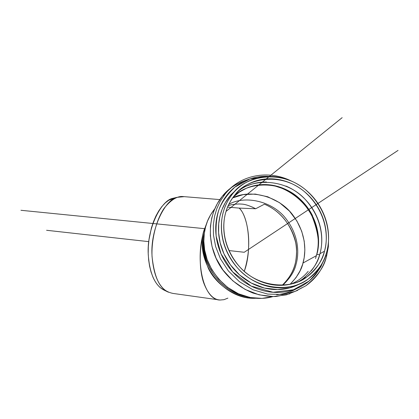 <?xml version="1.0" encoding="UTF-8"?>
<svg xmlns="http://www.w3.org/2000/svg" width="419" height="419" viewBox="0 0 419 419"><rect width="100%" height="100%" fill="white"/><g stroke="black" fill="none" stroke-linecap="round" stroke-linejoin="round"><path stroke-width="0.63" d="M175.943 197.6L168.742 200.261L165.238 202.948L161.907 206.494L158.764 210.877L155.947 215.932L153.501 221.599L151.442 227.826L148.981 239.731L148.326 246.613L148.211 253.369L148.64 259.958L149.599 266.254L151.044 272.004L152.977 277.205C155.014 281.788 157.497 285.308 160.43 287.764L164.463 290.304M221.593 231.765C220.939 224.254 221.693 217.068 223.851 210.202C226.024 203.351 229.408 197.344 234.001 192.185C238.605 187.036 244.041 183.103 250.311 180.39C256.585 177.682 263.211 176.368 270.192 176.436C277.174 176.514 283.993 177.949 290.66 180.741C297.322 183.543 303.351 187.482 308.751 192.562C314.145 197.648 318.529 203.508 321.897 210.149C325.259 216.791 327.359 223.741 328.197 230.989C329.025 238.249 328.517 245.288 326.668 252.107C324.804 258.926 321.713 265.018 317.387 270.375C313.051 275.733 307.782 279.929 301.586 282.972C295.374 286.004 288.696 287.617 281.547 287.811C274.393 287.989 267.327 286.701 260.356 283.956C253.38 281.191 247.058 277.169 241.391 271.884C235.729 266.589 231.183 260.461 227.742 253.495C224.317 246.524 222.269 239.28 221.593 231.765M235.818 193.887C231.429 198.826 228.198 204.572 226.124 211.129C224.065 217.697 223.353 224.568 223.982 231.749C224.631 238.935 226.59 245.853 229.863 252.516C233.153 259.172 237.505 265.033 242.915 270.093C248.331 275.142 254.37 278.986 261.037 281.636C267.699 284.265 274.455 285.496 281.296 285.334C288.131 285.156 294.52 283.621 300.46 280.725C306.394 277.823 311.437 273.811 315.591 268.689C319.734 263.567 322.698 257.743 324.484 251.217C326.26 244.691 326.752 237.955 325.961 231.005C325.165 224.065 323.154 217.409 319.938 211.05C316.712 204.692 312.516 199.077 307.352 194.207C302.183 189.346 296.406 185.575 290.027 182.899C283.647 180.228 277.111 178.855 270.433 178.787C263.75 178.724 257.407 179.992 251.41 182.584C245.414 185.188 240.213 188.959 235.818 193.887M220.075 300.025L220.059 300.025C213.643 299.653 208.384 294.41 204.273 284.297C199.748 273.481 197.915 249.834 204.666 228.68L207.583 220.949M168.375 292.2C161.854 288.969 153.763 280.311 151.997 255.365C150.337 229.502 164.939 199.643 177.064 197.339L184.219 196.658L182.019 196.474C176.509 196.427 170.564 200.334 164.19 208.196C156.057 220.085 151.264 240.218 152.05 256.585C155.255 285.093 163.489 291.514 173.136 293.447L220.059 300.025L223.982 299.679L227.899 298.119M206.499 223.872L204.666 228.68L205.263 228.198L204.666 228.68C200.465 238.327 201.712 251.599 208.405 268.49C216.214 284.868 236.609 298.967 255.794 298.27C222.536 300.182 193.19 260.084 204.666 228.68C194.013 259.838 203.44 300.433 220.064 300.025M214.68 208.913L210.469 215.047L207.525 221.096L205.572 226.978L204.268 233.634L203.838 241.339L204.661 250.049L207.154 259.55L211.705 269.422L218.545 278.986L227.606 287.392L238.432 293.777L250.211 297.516L261.985 298.375L272.863 296.6C266.662 298.428 259.942 298.867 252.709 297.93C221.997 294.232 202.424 260.995 203.854 242.025C203.817 235.122 204.624 229.293 206.284 224.537C207.756 219.488 210.553 214.277 214.68 208.913M246.272 296.594C210.825 288.937 198.596 248.656 204.32 233.226L203.409 244.377C202.058 262.31 220.525 293.677 249.546 297.176M269.977 176.436L266.73 176.305C259.45 176.231 252.537 177.604 245.99 180.421C239.443 183.25 233.765 187.351 228.957 192.714C224.155 198.093 220.614 204.352 218.336 211.501C216.068 218.66 215.272 226.155 215.942 233.996C216.633 241.836 218.76 249.389 222.327 256.664C225.914 263.928 230.654 270.323 236.562 275.843C242.475 281.353 249.069 285.543 256.349 288.419C263.63 291.278 270.999 292.609 278.467 292.415C285.926 292.205 292.897 290.514 299.37 287.34C305.839 284.155 311.333 279.766 315.858 274.173L320.917 266.625L324.578 258.256M298.082 284.747C291.912 287.764 285.276 289.367 278.179 289.56C271.072 289.739 264.059 288.466 257.135 285.742C250.216 283.003 243.942 279.012 238.317 273.775C232.702 268.527 228.193 262.446 224.783 255.532C221.384 248.619 219.357 241.428 218.697 233.97C218.053 226.517 218.802 219.383 220.954 212.569C223.118 205.76 226.48 199.795 231.047 194.673L237.353 188.78M265.07 179.028L267.003 179.007M328.58 236.882L328.376 246.634L326.616 256.098L325.72 255.197L326.464 256.25C324.578 266.269 317.728 276.1 305.907 285.742L295.191 291.378L282.207 294.473L267.71 294.096L252.971 289.765L239.469 281.746L228.434 271.009L220.494 258.874L215.659 246.613L213.475 235.127L213.329 224.924L214.586 216.167L216.791 208.714L220.242 201.23L225.412 193.625L227.653 191.064L232.927 186.177L238.16 182.506M302.183 287.586L295.191 291.378L282.207 294.473L267.71 294.096L252.971 289.765L239.469 281.746L228.434 271.009L220.494 258.874L215.659 246.613L213.475 235.127L213.329 224.924L214.586 216.167L216.791 208.714L220.242 201.23L225.412 193.625L222.358 196.244L217.361 203.55L213.968 210.757L211.773 217.864L210.438 226.119L210.343 235.724L212.04 246.561L216.099 258.24L222.981 270.019L232.802 280.819L245.157 289.435L259.073 294.835L273.251 296.568L286.428 294.824L297.726 290.33L286.428 294.824L273.251 296.568L259.073 294.835L245.157 289.435L232.802 280.819L222.981 270.019L216.099 258.24L212.04 246.561L210.343 235.724L210.438 226.119L211.773 217.864L213.968 210.757L217.361 203.55L222.358 196.244C228.009 188.807 236.578 183.255 248.069 179.578M233.556 188.587L231.55 190.027M276.66 294.777C285.522 293.798 293.049 291.226 299.234 287.062M324.563 258.293C321.734 265.939 316.57 273.534 309.06 281.065L293.504 289.754L273.041 292.284L251.107 286.057L232.665 271.889L221.012 253.814L216.162 236.091C215.665 225.506 216.633 216.602 219.058 209.38C222.044 201.822 227.297 194.411 234.823 187.146L250.127 178.85L269.936 176.436M223.851 210.202C225.412 204.723 228.47 199.093 233.032 193.306C244.319 176.839 279.74 168.354 305.215 189.472C329.674 210.506 330.869 238.694 326.668 252.107C324.919 261.262 318.712 270.276 308.044 279.143C291.755 292.598 256.465 290.236 237.479 267.893C218.933 246.058 219.76 222.442 223.851 210.202M233.032 193.311L230.083 195.788L225.302 202.644L222.06 209.421L219.98 216.068L218.713 223.762L218.603 232.734L220.174 242.873L223.971 253.82L230.424 264.866L239.652 274.99L251.264 283.035L264.326 288.036L277.603 289.571L289.896 287.837L300.386 283.537M239.149 208.102L227.585 207.101L239.149 208.102C245.419 212.779 254.16 240.213 244.261 271.318C251.625 252.505 249.661 217.655 239.149 208.102L255.653 208.756L239.149 208.102M252.238 207.012L255.653 208.756L264.473 204.179C280.494 211.186 290.906 224.045 295.72 242.748C298.6 259.707 294.096 273.89 282.207 285.302C293.929 273.387 296.437 264.331 296.579 250.038C296.552 235.651 285.957 213.182 264.473 204.179L255.653 208.756C249.672 205.687 244.864 204.126 241.229 204.074L239.066 203.959M228.14 205.813C230.282 204.75 234.059 204.132 239.469 203.969L241.229 204.074M324.484 251.217C322.808 259.9 316.942 268.459 306.886 276.896C291.399 289.848 257.596 287.795 239.307 266.426C221.447 245.539 222.211 222.861 226.124 211.129C227.627 205.808 230.618 200.345 235.085 194.73C245.995 179.018 279.918 171.146 304.142 191.394C327.412 211.553 328.501 238.411 324.484 251.217L319.948 253.71L324.484 251.217M306.886 276.896L302.466 279.164C312.448 270.805 318.272 262.32 319.948 253.71C323.452 241.831 323.327 219.268 305.163 199.344C286.58 178.997 253.694 177.934 238.725 190.902M303.016 263.017C306.121 252.264 306.561 233.399 292.734 214.91C278.865 196.066 249.986 188.911 232.629 197.915L243.219 194.615L255.255 194.07L267.762 196.778L279.531 202.676L289.461 211.097L296.898 220.981L301.717 231.267L304.21 241.103L304.859 249.991L304.189 257.722L302.633 264.305L300.056 270.847L296.008 277.645L290.1 284.297C297.176 277.048 301.481 269.956 303.016 263.017L316.387 255.669L303.016 263.017M266.133 184.59C285.459 185.617 304.472 200.261 312.04 216.241C318.629 232.739 320.074 245.88 316.387 255.669L315.512 258.502M296.039 264.326C299.019 254.16 299.402 236.049 285.884 218.613C272.282 200.827 244.633 195.16 228.847 204.304C244.633 195.16 272.282 200.827 285.884 218.613C299.402 236.049 299.019 254.16 296.039 264.326C294.547 271.234 290.089 278.221 282.678 285.281C290.089 278.221 294.547 271.234 296.039 264.326M266.217 184.596L274.487 185.847L282.595 188.498C288.869 191.122 294.552 194.825 299.637 199.601C304.713 204.388 308.834 209.903 311.998 216.152C315.151 222.41 317.115 228.952 317.89 235.782C318.65 242.617 318.152 249.247 316.387 255.669L315.538 258.423M302.523 279.138L299.066 281.374M285.863 186.036C292.184 188.681 297.904 192.415 303.026 197.234C308.143 202.052 312.296 207.615 315.486 213.91C318.67 220.211 320.65 226.805 321.436 233.687C322.211 240.569 321.719 247.241 319.948 253.71C318.168 260.178 315.219 265.95 311.102 271.03M247.571 185.764C253.521 183.187 259.811 181.93 266.437 181.982M175.88 197.611L172.618 198.37C160.802 200.622 146.619 229.497 148.247 254.506C149.981 278.635 157.858 287.036 164.211 290.184L167.794 291.917M316.832 254.433L319.65 254.736L316.832 254.433C320.54 242.371 319.948 218.048 299.402 198.501C278.127 178.672 245.246 182.857 233.09 197.265M233.1 197.255L239.286 192.138L246.335 188.262C252.133 185.748 258.261 184.512 264.719 184.559C271.172 184.617 277.483 185.931 283.647 188.498C289.812 191.074 295.39 194.709 300.381 199.397C305.367 204.095 309.411 209.516 312.516 215.649M308.201 271.308C304.173 276.247 299.292 280.122 293.557 282.93L290.896 284.119M46.582 230.282L148.745 241.643M228.947 250.562L244.246 252.264L398.05 150.4M20.95 210.286L204.666 228.68L205.263 228.198M226.035 211.422L342.15 117.66M219.828 199.596L182.019 196.474M203.854 242.025L203.409 244.377M289.848 293.792L275.995 296.505C269.249 296.746 261.535 295.578 252.856 293.001C240.297 287.753 230.041 279.756 222.086 269.014C206.242 246.456 206.604 215.256 222.358 196.244M225.412 193.625C240.668 174.629 268.647 169.685 291.242 180.987M305.907 285.742C316.204 278.436 323.107 268.558 326.616 256.098M177.064 197.339L172.618 198.37"/></g></svg>
